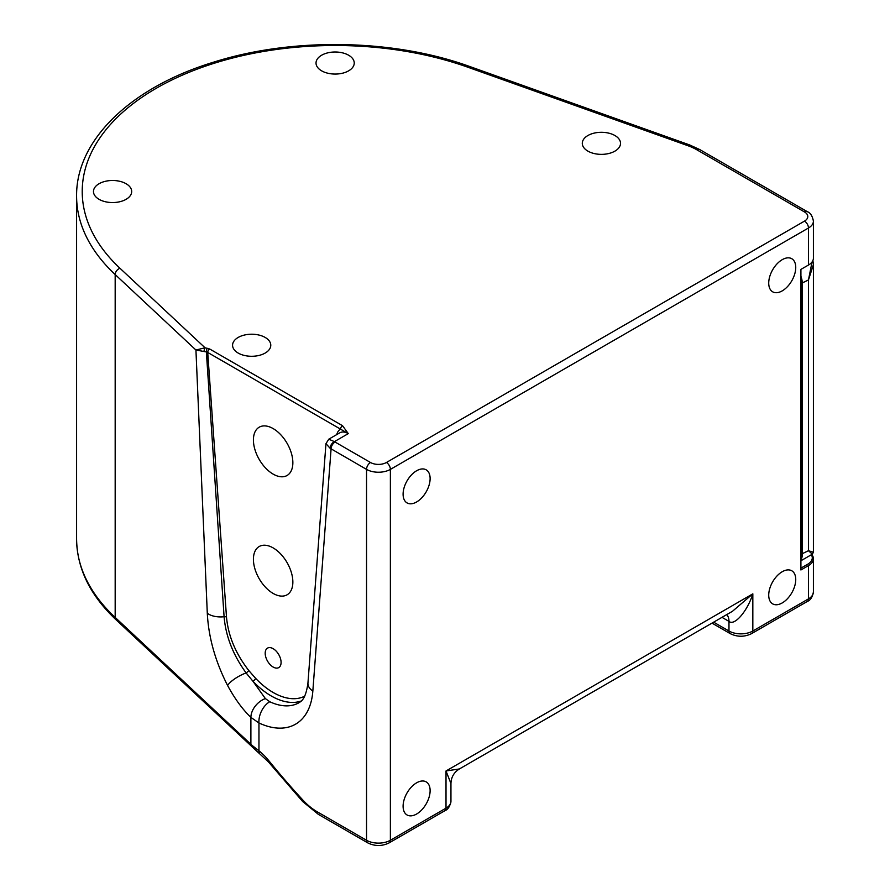 <?xml version="1.0" encoding="UTF-8"?>
<svg xmlns="http://www.w3.org/2000/svg" width="890" height="890" viewBox="0 0 890 890"><rect width="100%" height="100%" fill="white"/><g stroke="black" fill="none" stroke-linecap="round" stroke-linejoin="round"><path stroke-width="1.33" d="M782.232 571.725A19.113 11.036 120 0 0 769.75 588.568A19.113 11.036 120 0 0 772.676 603.876A19.113 11.036 120 0 0 791.789 592.84A19.113 11.036 120 0 0 791.789 570.779A19.113 11.036 120 0 0 782.232 571.725M416.609 782.822A19.113 11.036 120 0 0 404.127 799.654A19.113 11.036 120 0 0 407.053 814.973A19.113 11.036 120 0 0 426.165 803.937A19.113 11.036 120 0 0 426.165 781.876A19.113 11.036 120 0 0 416.609 782.822M416.609 470.766A19.113 11.036 120 0 0 404.127 487.598A19.113 11.036 120 0 0 407.053 502.917A19.113 11.036 120 0 0 426.165 491.881A19.113 11.036 120 0 0 426.165 469.82A19.113 11.036 120 0 0 416.609 470.766M782.232 259.669A19.113 11.036 120 0 0 769.75 276.512A19.113 11.036 120 0 0 772.676 291.82A19.113 11.036 120 0 0 791.789 280.784A19.113 11.036 120 0 0 791.789 258.723A19.113 11.036 120 0 0 782.232 259.669M811.736 554.514A16.866 9.734 180 0 1 813.404 558.742A16.866 9.734 180 0 1 808.465 565.617L800.911 569.978L800.911 269.392L808.465 265.042A16.866 9.734 0 0 0 813.404 258.156L813.404 221.12A16.866 9.734 180 0 1 808.465 228.007L390.376 469.386A16.866 9.734 180 0 1 366.535 469.386L330.123 448.282A5.618 3.504 -55.7 0 1 334.418 441.629L335.052 442.03A5.618 3.248 120 0 0 331.08 448.916L312.835 691.096A84.539 48.805 60 0 1 258.957 722.98L250.891 717.396C242.525 709.363 234.76 698.728 227.606 685.5C215.291 661.392 208.527 637.285 207.292 613.188L195.934 350.026L205.056 347.79L209.706 349.014L342.539 425.698L348.301 433.619L334.418 441.629L328.766 439.193L339.869 432.785A16.866 9.734 -120 0 1 348.301 433.619L340.547 429.147A2.815 1.624 -60 0 1 342.539 425.698M321.624 70.833A19.113 11.036 0 0 0 342.45 73.225A19.113 11.036 0 0 0 354.242 63.023A19.113 11.036 0 0 0 335.13 51.998A19.113 11.036 0 0 0 316.028 63.023A19.113 11.036 0 0 0 321.624 70.833M587.901 151.133A19.113 11.036 0 0 0 608.727 153.525A19.113 11.036 0 0 0 620.519 143.335A19.113 11.036 0 0 0 601.406 132.299A19.113 11.036 0 0 0 582.294 143.335A19.113 11.036 0 0 0 587.901 151.133M99.068 199.327A19.113 11.036 0 0 0 119.894 201.719A19.113 11.036 0 0 0 131.687 191.517A19.113 11.036 0 0 0 112.574 180.492A19.113 11.036 0 0 0 93.472 191.517A19.113 11.036 0 0 0 99.068 199.327M238.164 353.052A19.113 11.036 0 0 0 258.99 355.444A19.113 11.036 0 0 0 270.783 345.253A19.113 11.036 0 0 0 251.681 334.217A19.113 11.036 0 0 0 232.568 345.253A19.113 11.036 0 0 0 238.164 353.052M259.435 752.907A5.618 2.592 -51.5 0 1 258.957 750.804A44.812 25.877 60 0 1 268.736 760.583A528.315 305.025 -120 0 0 302.811 799.999A50.585 29.203 -120 0 0 317.196 811.791A5.618 3.248 -60 0 0 318.364 814.361L302.656 801.512L268.346 761.829L254.028 748.59A5.618 3.738 -51.1 0 1 252.994 746.109L258.957 750.804L258.957 722.98A16.866 10.613 115 0 1 269.748 701.732A67.673 39.071 -120 0 0 299.029 702.7C300.141 701.62 305.515 700.964 307.951 682.953A16.866 10.513 4.3 0 0 312.835 691.096M317.196 811.791L366.535 840.271A16.866 9.734 0 0 0 390.376 840.271L446.012 808.153A16.866 9.734 0 0 0 450.952 801.267L450.952 783.567L446.012 770.974L459.385 768.96L732.47 611.297L752.829 593.841C747.455 611.174 734.35 626.326 728.977 621.376L722.001 617.348M301.332 700.964A67.673 39.071 60 0 1 252.916 681.217L265.376 698.594L269.748 701.732M273.141 667.033A11.236 6.486 -120 0 0 278.759 667.589A11.236 6.486 -120 0 0 278.759 654.617A11.236 6.486 -120 0 0 267.512 648.12A11.236 6.486 -120 0 0 265.798 657.131A11.236 6.486 -120 0 0 273.141 667.033M273.141 474.114A27.879 16.098 -120 0 0 287.081 475.494A27.879 16.098 -120 0 0 287.081 443.298A27.879 16.098 -120 0 0 259.201 427.2A27.879 16.098 -120 0 0 254.918 449.55A27.879 16.098 -120 0 0 273.141 474.114M273.141 593.43A27.879 16.098 -120 0 0 287.081 594.809A27.879 16.098 -120 0 0 287.081 562.614A27.879 16.098 -120 0 0 259.201 546.516A27.879 16.098 -120 0 0 254.918 568.866A27.879 16.098 -120 0 0 273.141 593.43M255.664 678.38A2.815 0.879 136.5 0 1 252.916 681.217L246.107 672.929C233.058 654.951 225.726 636.216 224.091 616.737L206.358 351.917L207.715 352.451L226.494 617.037C228.174 635.772 235.616 653.605 248.788 670.537L255.664 678.38A64.87 37.447 -120 0 0 304.725 696.147M204.033 351.505L195.934 350.026L115.177 274.554A258.534 149.264 180 0 1 76.596 196.112L76.596 539.006A258.534 149.264 0 0 0 115.177 617.449L115.177 274.554A5.618 3.905 -46.9 0 1 119.961 268.257L205.056 347.79A2.815 0.846 -77.2 0 0 204.033 351.505L206.358 351.917L207.003 348.146M248.788 670.537A2.815 0.601 141.1 0 1 246.107 672.929A16.866 5.084 151.7 0 0 227.606 685.5M307.951 682.953L325.963 443.654L330.123 448.282M336.787 434.565A19.669 11.359 60 0 1 340.547 429.147L207.715 352.451A2.815 1.624 -60 0 1 209.706 349.014M807.686 265.487A15.742 9.089 180 0 1 807.675 265.498L808.465 265.042L807.675 265.498L808.465 265.042L808.465 228.007A5.618 3.248 60 0 0 804.493 221.12A11.236 6.486 0 0 0 804.493 211.942L696.926 149.832A50.585 29.203 0 0 0 687.736 145.637L468.062 67.295A252.916 146.027 0 0 0 156.295 88.266A252.916 146.027 0 0 0 119.961 268.257M800.911 568.143L807.675 564.249A15.742 9.089 0 0 0 811.346 554.748M800.911 276.256A16.866 9.734 60 0 1 802.302 283.51L802.302 554.259A16.866 9.734 60 0 1 800.911 559.91M800.911 556.584A16.02 9.245 -120 0 0 801.111 554.259L801.111 283.51A16.02 9.245 -120 0 0 800.911 280.951M800.911 560.767L812.314 554.181L808.465 550.71L813.404 552.256L813.404 264.63L808.465 279.95L812.058 261.96M812.904 260.503L813.404 264.63M450.952 801.267C449.962 806.429 447.926 809.589 444.855 810.723L389.208 842.841A5.618 3.248 -120 0 0 390.376 840.271L390.376 469.386A5.618 3.248 60 0 0 386.405 462.5L804.493 221.12M444.855 810.723A5.618 3.248 -120 0 0 446.012 808.153L446.012 770.974L752.829 593.841L752.829 631.01L808.465 598.892L808.465 565.617L807.675 564.249M813.404 592.006C812.414 597.168 810.378 600.327 807.297 601.462A5.618 3.248 -120 0 0 808.465 598.892A16.866 9.734 0 0 0 813.404 592.006L813.404 558.742M335.052 442.03L370.507 462.5A11.236 6.486 0 0 0 386.405 462.5M389.208 842.841C382.044 846.379 374.868 846.379 367.692 842.841A5.618 3.248 -60 0 1 366.535 840.271L366.535 469.386A5.618 3.248 120 0 1 370.507 462.5M254.028 748.59L116.123 619.852A5.618 3.905 -46.9 0 1 115.177 617.449L250.891 744.285L250.891 717.396A16.866 11.603 133.6 0 1 265.376 698.594M251.837 746.688A5.618 3.905 -46.9 0 1 250.891 744.285A56.204 32.452 0 0 0 252.994 746.109M713.647 622.166L728.977 631.01L728.977 621.376A16.866 9.734 120 0 0 726.718 614.623M751.661 633.591C744.485 637.118 737.321 637.118 730.145 633.591A5.618 3.248 -60 0 1 728.977 631.01A16.866 9.734 0 0 0 752.829 631.01A5.618 3.248 -120 0 1 751.661 633.591L807.297 601.462M302.656 801.512A5.618 1.669 -42.7 0 1 302.811 799.999M268.346 761.829A5.618 1.224 -39.1 0 1 268.736 760.583M687.736 145.637A5.618 2.414 109.6 0 1 689.628 144.936L469.942 66.583A5.618 2.414 109.6 0 0 468.062 67.295M689.628 144.936L699.729 149.553A5.618 3.248 120 0 0 696.926 149.832M813.404 221.12C812.414 215.959 810.378 212.799 807.297 211.664A5.618 3.248 120 0 0 804.493 211.942M226.494 617.037A2.815 1.48 175.9 0 0 224.091 616.737A16.866 8.833 177.4 0 1 207.292 613.188M801.111 554.259L808.465 550.71L808.465 279.95L801.111 283.51M318.364 814.361L367.692 842.841M116.123 619.852C90.168 595.41 76.985 568.465 76.596 539.006M730.145 633.591L712 623.111M469.942 66.583C393.58 38.815 292.131 37.135 213.177 62.3C131.142 87.32 75.906 139.986 76.596 196.112M807.297 211.664L699.729 149.553M450.952 783.567C451.163 777.193 453.978 772.331 459.385 768.96M325.963 443.654L328.777 439.193M813.393 552.301L812.314 554.181"/></g></svg>
